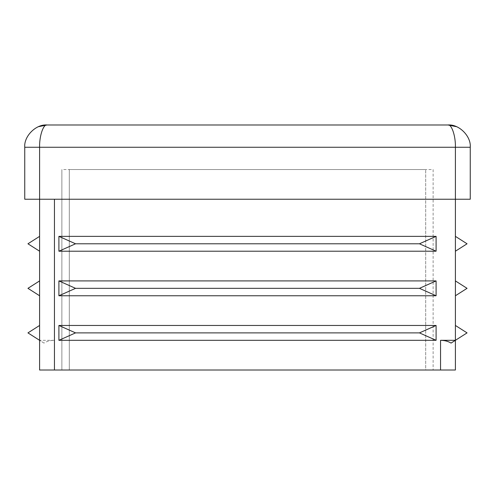 <?xml version="1.0" encoding="UTF-8"?>
<svg xmlns="http://www.w3.org/2000/svg" width="495" height="495" viewBox="0 0 495 495"><rect width="100%" height="100%" fill="white"/><g stroke="black" fill="none" stroke-linecap="round" stroke-linejoin="round"><path stroke-width="0.37" stroke-dasharray="2.48 1.86" d="M43.95 343.085L39.6 340.312L54.45 340.312C50.379 340.356 46.877 341.278 43.95 343.085L39.6 340.312L39.6 199.238L470.25 199.238L470.25 147.263L455.4 147.263L455.4 340.312L451.05 343.085L455.4 340.312L440.55 340.312L440.55 370.012L455.4 370.012L455.4 325.463L467.057 332.887L455.4 340.312L455.4 325.463M455.4 236.363L467.057 243.788L455.4 251.213L455.4 236.363L455.4 251.213M455.4 280.913L467.057 288.338L455.4 295.762L455.4 280.913L455.4 295.762M75.549 243.788L419.451 243.788L436.095 236.363L58.905 236.363L75.549 243.788L58.905 251.213L436.095 251.213L419.451 243.788M75.549 288.338L419.451 288.338L436.095 280.913L58.905 280.913L75.549 288.338L58.905 295.762L436.095 295.762L419.451 288.338M75.549 332.887L419.451 332.887L436.095 325.463L58.905 325.463L75.549 332.887L58.905 340.312L436.095 340.312L419.451 332.887M455.4 340.312L451.05 343.085C448.124 341.278 444.621 340.356 440.55 340.312M39.6 199.238L39.6 147.263L24.75 147.263L24.75 199.238L39.6 199.238L39.6 236.363L27.943 243.788L39.6 251.213L39.6 236.363L27.943 243.788L39.6 251.213L39.6 280.913L27.943 288.338L39.6 295.762L39.6 280.913L27.943 288.338L39.6 295.762L39.6 325.463L27.943 332.887L39.6 340.312L39.6 325.463L27.943 332.887L39.6 340.312L39.6 370.012L69.3 370.012L69.3 169.537L425.7 169.537L61.875 169.537L61.875 370.012L61.875 169.537L69.3 169.537L69.3 370.012L425.7 370.012L61.875 370.012L61.875 169.537M433.125 169.537L433.125 370.012L433.125 169.537L425.7 169.537L433.125 169.537M425.7 370.012L433.125 370.012L425.7 370.012L425.7 169.537L425.7 370.012M58.905 251.213L58.905 236.363M436.095 251.213L436.095 236.363M58.905 295.762L58.905 280.913M436.095 295.762L436.095 280.913M58.905 340.312L58.905 325.463M436.095 340.312L436.095 325.463M39.6 340.312L39.6 370.012L440.55 370.012M47.025 124.988L447.975 124.988C451.65 123.991 455.734 136.243 455.4 147.263L39.6 147.263C39.266 136.243 43.35 123.991 47.025 124.988L46.932 124.988M430.953 370.012L451.05 370.012L430.953 370.012M24.75 147.263L24.75 199.238M39.6 295.762L39.6 280.913M54.45 370.012L54.45 340.312"/><path stroke-width="0.74" d="M455.4 236.363L467.057 243.788L455.4 251.213M455.4 280.913L467.057 288.338L455.4 295.762M455.4 325.463L467.057 332.887L455.4 340.312L440.55 340.312C444.621 340.356 448.124 341.278 451.05 343.085L455.4 340.312L455.4 199.238L24.75 199.238L24.75 147.263C23.754 136.243 36.005 123.991 47.025 124.988C36.005 123.991 23.754 136.243 24.75 147.263L39.6 147.263L39.6 370.012L440.55 370.012L440.55 340.312M419.451 243.788L75.549 243.788L58.905 236.363L436.095 236.363L419.451 243.788L436.095 251.213L58.905 251.213L75.549 243.788M419.451 288.338L75.549 288.338L58.905 280.913L436.095 280.913L419.451 288.338L436.095 295.762L58.905 295.762L75.549 288.338M419.451 332.887L75.549 332.887L58.905 325.463L436.095 325.463L419.451 332.887L436.095 340.312L58.905 340.312L75.549 332.887M39.6 236.363L27.943 243.788L39.6 251.213L39.6 236.363M39.6 280.913L27.943 288.338L39.6 295.762M39.6 325.463L27.943 332.887L39.6 340.312L39.6 325.463M470.25 199.238L455.4 199.238L455.4 147.263C455.734 136.243 451.65 123.991 447.975 124.988L47.025 124.988C43.35 123.991 39.266 136.243 39.6 147.263L470.25 147.263C471.246 136.243 458.995 123.991 447.975 124.988C458.995 123.991 471.246 136.243 470.25 147.263L470.25 199.238M455.4 340.312L455.4 370.012L440.55 370.012M436.095 251.213L436.095 236.363M58.905 251.213L58.905 236.363M436.095 295.762L436.095 280.913M58.905 295.762L58.905 280.913M436.095 340.312L436.095 325.463M58.905 340.312L58.905 325.463M54.45 199.238L54.45 370.012M456.501 126.683L447.975 124.988L456.501 126.683M47.025 124.988L38.499 126.683L47.025 124.988"/></g></svg>
